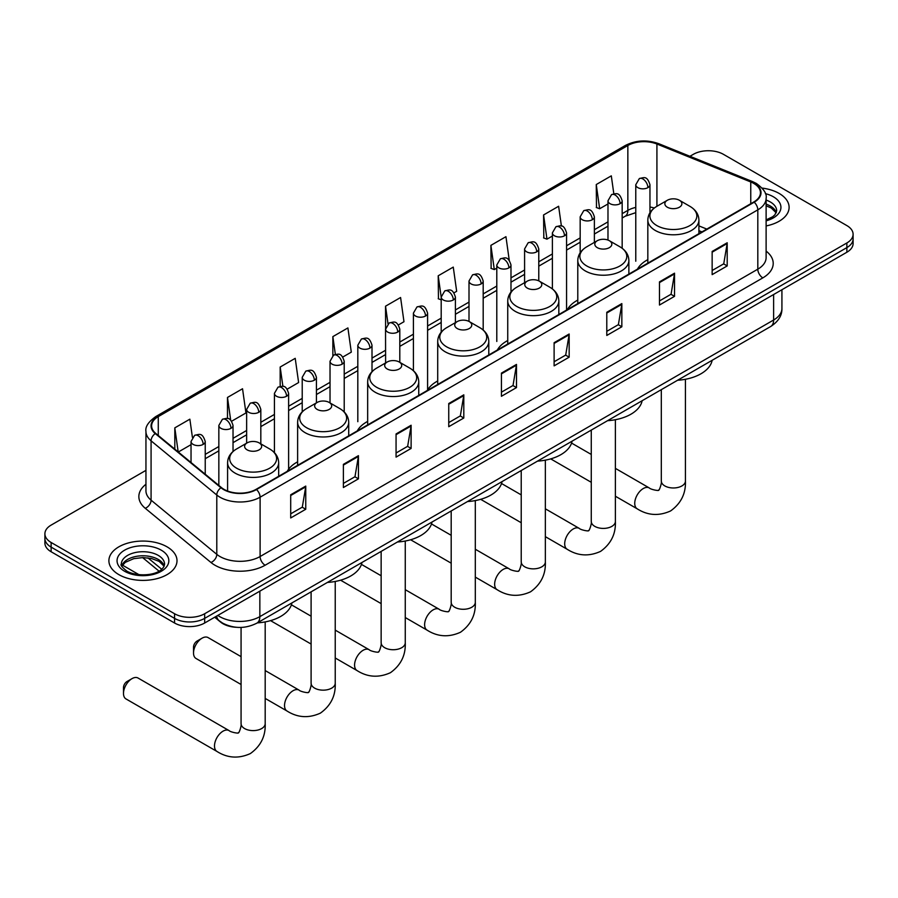 <?xml version="1.0" encoding="UTF-8"?>
<svg xmlns="http://www.w3.org/2000/svg" width="898" height="898" viewBox="0 0 898 898"><rect width="100%" height="100%" fill="white"/><g stroke="black" fill="none" stroke-linecap="round" stroke-linejoin="round"><path stroke-width="1.35" d="M297.62 461.83A37.604 21.709 0 0 0 287.248 471.338M367.664 421.398A37.604 21.709 0 0 0 357.292 430.894M437.708 380.965A37.604 21.709 0 0 0 427.336 390.462M507.74 340.522A37.604 21.709 0 0 0 497.369 350.018M577.784 300.089A37.604 21.709 0 0 0 567.413 309.586M647.828 259.645A37.604 21.709 0 0 0 637.457 269.142M701.809 231.987L698.913 230.82M236.544 627.298A21.283 12.291 180 0 1 220.594 622.09L214.689 617.218M145.947 470.361L51.13 525.106A21.283 12.291 0 0 0 44.9 533.794L44.9 543.066A21.283 12.291 0 0 0 51.13 551.754L174.56 623.01A21.283 12.291 0 0 0 204.665 623.01L846.87 252.237A21.283 12.291 0 0 0 853.1 243.549L853.1 238.913A21.283 12.291 0 0 1 846.87 247.601A21.283 12.291 0 0 0 853.1 238.913L853.1 234.277A21.283 12.291 0 0 0 846.87 225.589L723.44 154.333A21.283 12.291 0 0 0 693.335 154.333L689.945 156.286M44.9 533.794A21.283 12.291 0 0 0 51.13 542.482L174.56 613.738A21.283 12.291 0 0 0 204.665 613.738L204.665 618.374L846.87 247.601L204.665 618.374A21.283 12.291 0 0 1 174.56 618.374A21.283 12.291 0 0 0 204.665 618.374L204.665 623.01M51.13 542.482L51.13 547.118L174.56 618.374L51.13 547.118A21.283 12.291 0 0 1 44.9 538.43A21.283 12.291 0 0 0 51.13 547.118L51.13 551.754M779.138 193.429A34.057 19.666 0 0 0 762.121 188.097A34.057 19.666 0 0 1 779.138 193.429A34.057 19.666 0 0 1 789.106 207.337A34.057 19.666 0 0 0 779.138 193.429M167.028 546.826A34.057 19.666 0 0 0 129.918 542.56A34.057 19.666 0 0 0 108.894 560.734A34.057 19.666 0 0 0 118.862 574.63A34.057 19.666 0 0 0 155.983 578.896A34.057 19.666 0 0 0 177.007 560.734A34.057 19.666 0 0 0 167.028 546.826A34.057 19.666 0 0 0 129.918 542.56A34.057 19.666 0 0 0 108.894 560.734A34.057 19.666 0 0 0 118.862 574.63A34.057 19.666 0 0 0 155.983 578.896A34.057 19.666 0 0 0 177.007 560.734A34.057 19.666 0 0 0 167.028 546.826M753.792 183.439A22.708 13.111 180 0 1 760.449 192.711A22.708 13.111 180 0 1 753.792 201.971L256.087 489.331A22.708 13.111 180 0 1 221.436 487.58L155.724 433.397A22.708 13.111 180 0 1 151.616 425.877A22.708 13.111 180 0 1 158.273 416.605L627.848 145.498A22.708 13.111 180 0 1 656.921 144.028L750.762 181.968A22.708 13.111 180 0 1 753.792 183.439M754.197 183.203A23.269 13.436 0 0 0 751.087 181.699L657.246 143.77A23.269 13.436 0 0 0 627.444 145.274L157.868 416.38A23.269 13.436 0 0 0 155.264 433.588L220.964 487.76A23.269 13.436 0 0 0 256.491 489.556L754.197 202.207A23.269 13.436 0 0 0 754.197 183.203M290.705 494.776L290.705 517.944L305.758 509.256L305.758 486.087L290.705 494.776M290.705 513.836L302.3 507.146L305.702 486.851A5.68 3.278 -120 0 0 305.758 486.087M302.199 507.202L305.758 509.256M343.384 464.356L343.384 487.535L358.437 478.836L358.437 455.668L343.384 464.356M343.384 483.416L354.979 476.726L358.381 456.442A5.68 3.278 -120 0 0 358.437 455.668M354.878 476.782L358.437 478.836M396.063 433.947L396.063 457.116L411.116 448.428L411.116 425.248L396.063 433.947M396.063 453.007L407.658 446.306L411.06 426.022A5.68 3.278 -120 0 0 411.116 425.248M407.557 446.373L411.116 448.428M448.753 403.528L448.753 426.696L463.806 418.008L463.806 394.839L448.753 403.528M448.753 422.588L460.337 415.897L463.738 395.603A5.68 3.278 -120 0 0 463.806 394.839M460.236 415.954L463.806 418.008M712.148 251.451L712.148 274.631L727.2 265.931L727.2 242.763L712.148 251.451M712.148 270.511L723.743 263.821L727.144 243.538A5.68 3.278 -120 0 0 727.2 242.763M723.642 263.877L727.2 265.931M659.469 281.871L659.469 305.039L674.521 296.351L674.521 273.183L659.469 281.871M659.469 300.931L671.064 294.241L674.465 273.946A5.68 3.278 -120 0 0 674.521 273.183M670.963 294.297L674.521 296.351M606.79 312.279L606.79 335.459L621.843 326.771L621.843 303.591L606.79 312.279M606.79 331.34L618.385 324.649L621.786 304.366A5.68 3.278 -120 0 0 621.843 303.591M618.284 324.706L621.843 326.771M554.111 342.699L554.111 365.868L569.164 357.18L569.164 334.011L554.111 342.699M554.111 361.759L565.706 355.069L569.096 334.774A5.68 3.278 -120 0 0 569.164 334.011M565.605 355.125L569.164 357.18M501.432 373.108L501.432 396.287L516.485 387.599L516.485 364.42L501.432 373.108M501.432 392.179L513.027 385.478L516.417 365.194A5.68 3.278 -120 0 0 516.485 364.42M512.926 385.545L516.485 387.599M766.117 225.937A34.057 19.666 0 0 0 789.106 207.337A34.057 19.666 0 0 1 766.117 225.937M204.665 613.738L846.87 242.965A21.283 12.291 0 0 0 853.1 234.277M287.225 389.137L298.619 382.548L295.218 358.336L280.176 367.035L280.176 386.398M231.628 421.229L245.94 412.968L242.539 388.755L227.486 397.444L227.486 418.535M192.408 437.315L189.86 419.175L174.807 427.863L174.807 449.135M453.995 292.849L456.667 291.311L453.266 267.099L438.213 275.787L438.46 298.821M509.267 260.353L505.944 236.679L490.892 245.367L491.139 268.401M561.407 226.06L558.623 206.259L543.571 214.959L543.818 237.992M613.828 193.8L611.302 175.851L596.261 184.539L596.496 207.573M342.811 357.034L351.298 352.139L347.908 327.927L332.855 336.615L332.855 355.597M398.409 324.941L403.977 321.72L400.587 297.507L385.534 306.196L385.612 329.33M385.612 362.927L385.534 329.139M385.534 306.196L388.015 323.852M441.199 299.842L438.213 298.731M438.213 275.787L441.199 297.081A7.094 4.097 0 0 0 443.275 299.966A7.094 4.097 0 0 0 453.31 299.966A7.094 4.097 0 0 0 455.398 297.07C452.513 287.977 449.718 289.785 444.746 290.93A7.094 4.097 60 0 1 448.293 291.278A7.094 4.097 -120 0 1 453.31 299.966M490.892 245.367L494.293 269.58L496.796 268.143M494.293 269.58L490.892 268.311M543.571 214.959L546.972 239.171L552.382 236.039M546.972 239.171L543.571 237.903M596.261 184.539L599.651 208.751L607.98 203.947M599.651 208.751L596.261 207.483M332.855 336.615L335.347 354.396M280.176 367.035L282.892 386.398M227.486 397.444L230.685 420.185M178.309 452.02L191.038 444.656M174.807 427.863L178.186 451.919M667.349 207.225A8.52 4.917 0 0 0 679.393 207.225A8.52 4.917 0 0 0 679.393 200.265L689.967 206.372A23.46 13.549 0 0 1 689.967 225.533A23.46 13.549 0 0 1 656.775 225.533A23.46 13.549 0 0 1 656.775 206.372C650.994 209.806 648.019 214.364 647.828 220.044A25.548 14.75 0 0 0 655.304 230.472A25.548 14.75 0 0 0 683.142 233.671A25.548 14.75 0 0 0 698.913 220.044C698.723 214.364 695.737 209.806 689.967 206.372L679.393 200.265A8.52 4.917 0 0 0 667.349 200.265A8.52 4.917 0 0 0 667.349 207.225M677.608 380.247A39.029 22.529 0 0 0 712.159 360.3M597.305 247.657A8.52 4.917 0 0 0 609.349 247.657A8.52 4.917 0 0 0 609.349 240.709L619.923 246.804A23.46 13.549 0 0 1 619.923 265.965A23.46 13.549 0 0 1 586.742 265.965A23.46 13.549 0 0 1 586.742 246.804C580.961 250.239 577.975 254.796 577.784 260.487A25.548 14.75 0 0 0 585.271 270.915A25.548 14.75 0 0 0 613.11 274.115A25.548 14.75 0 0 0 628.869 260.487C628.69 254.796 625.704 250.239 619.923 246.804L609.349 240.709A8.52 4.917 0 0 0 597.305 240.709A8.52 4.917 0 0 0 597.305 247.657M607.564 420.679A39.029 22.529 0 0 0 642.126 400.733M527.272 288.09A8.52 4.917 0 0 0 539.305 288.09A8.52 4.917 0 0 0 539.305 281.141L549.879 287.248A23.46 13.549 0 0 1 549.879 306.409A23.46 13.549 0 0 1 516.698 306.409A23.46 13.549 0 0 1 516.698 287.248C510.917 290.683 507.931 295.24 507.74 300.92A25.548 14.75 0 0 0 515.228 311.348A25.548 14.75 0 0 0 543.066 314.547A25.548 14.75 0 0 0 558.837 300.92C558.646 295.24 555.66 290.683 549.879 287.248L539.305 281.141A8.52 4.917 0 0 0 527.272 281.141A8.52 4.917 0 0 0 527.272 288.09M537.532 461.123A39.029 22.529 0 0 0 572.082 441.165M457.228 328.533A8.52 4.917 0 0 0 469.272 328.533A8.52 4.917 0 0 0 469.272 321.585L479.846 327.68A23.46 13.549 0 0 1 479.846 346.841A23.46 13.549 0 0 1 446.654 346.841A23.46 13.549 0 0 1 446.654 327.68C440.873 331.115 437.898 335.672 437.708 341.363A25.548 14.75 0 0 0 445.184 351.791A25.548 14.75 0 0 0 473.022 354.979A25.548 14.75 0 0 0 488.793 341.363C488.602 335.672 485.616 331.115 479.846 327.68L469.272 321.585A8.52 4.917 0 0 0 457.228 321.585A8.52 4.917 0 0 0 457.228 328.533M467.488 501.555A39.029 22.529 0 0 0 502.038 481.609M387.184 368.966A8.52 4.917 0 0 0 399.228 368.966A8.52 4.917 0 0 0 399.228 362.017L409.802 368.124A23.46 13.549 0 0 1 409.802 387.285A23.46 13.549 0 0 1 376.621 387.285A23.46 13.549 0 0 1 376.621 368.124C370.84 371.559 367.854 376.116 367.664 381.796A25.548 14.75 0 0 0 375.151 392.224A25.548 14.75 0 0 0 402.989 395.423A25.548 14.75 0 0 0 418.749 381.796C418.558 376.116 415.583 371.559 409.802 368.124L399.228 362.017A8.52 4.917 0 0 0 387.184 362.017A8.52 4.917 0 0 0 387.184 368.966M397.444 541.999A39.029 22.529 0 0 0 432.005 522.041M193.519 652.958L193.519 647.166A4.961 2.862 -60 0 1 197.032 641.082L202.05 638.186A12.067 6.96 120 0 0 193.519 652.958A12.067 6.96 120 0 0 196.022 658.481L241.068 684.489M317.151 409.409A8.52 4.917 0 0 0 329.184 409.409A8.52 4.917 0 0 0 329.184 402.45L339.758 408.556A23.46 13.549 0 0 1 339.758 427.717A23.46 13.549 0 0 1 306.577 427.717A23.46 13.549 0 0 1 306.577 408.556C300.796 411.991 297.81 416.549 297.62 422.24A25.548 14.75 0 0 0 305.107 432.668A25.548 14.75 0 0 0 332.945 435.856A25.548 14.75 0 0 0 348.716 422.24C348.525 416.549 345.539 411.991 339.758 408.556L329.184 402.45A8.52 4.917 0 0 0 317.151 402.45A8.52 4.917 0 0 0 317.151 409.409M327.4 582.432A39.029 22.529 0 0 0 361.961 562.485M241.068 656.64L208.089 637.591A12.067 6.96 120 0 0 202.05 638.186L197.032 641.082M123.486 693.402L123.486 687.61A4.961 2.862 -60 0 1 127 681.526L132.017 678.63A12.067 6.96 120 0 0 123.486 693.402A12.067 6.96 120 0 0 125.978 698.925L216.99 751.469A12.067 6.96 -60 0 1 215.15 741.804A12.067 6.96 -60 0 1 223.03 731.174A12.067 6.96 -60 0 1 229.057 730.579C230.438 732.218 239.575 733.879 238.284 732.689C238.666 734.396 241.798 725.651 241.068 723.642A12.067 6.96 180 0 0 244.604 728.57A12.067 6.96 180 0 0 261.655 728.57A12.067 6.96 180 0 0 265.191 723.642C265.707 736.124 260.757 746.103 250.34 753.579C238.666 758.855 227.553 758.159 216.99 751.469M247.107 449.842A8.52 4.917 0 0 0 259.152 449.842A8.52 4.917 0 0 0 259.152 442.894L269.726 449A23.46 13.549 0 0 1 269.726 468.161A23.46 13.549 0 0 1 236.533 468.15A23.46 13.549 0 0 1 236.533 449C230.752 452.424 227.778 456.992 227.587 462.672A25.548 14.75 0 0 0 235.063 473.1A25.548 14.75 0 0 0 262.901 476.299A25.548 14.75 0 0 0 278.672 462.672C278.481 456.992 275.495 452.424 269.726 449L259.152 442.894A8.52 4.917 0 0 0 247.107 442.894A8.52 4.917 0 0 0 247.107 449.842M257.367 622.875A39.029 22.529 0 0 0 291.917 602.917M229.057 730.579L138.045 678.035A12.067 6.96 120 0 0 132.017 678.63L127 681.526M217.81 615.422A28.377 16.389 0 0 0 219.718 616.634A28.377 16.389 0 0 0 259.848 616.634L773.616 320.014A28.377 16.389 0 0 0 781.922 308.429C782.136 315.479 778.386 321.506 770.675 326.513L256.907 623.133A14.188 8.194 60 0 0 259.848 616.634L259.848 591.142M773.616 294.522L773.616 320.014A14.188 8.194 60 0 1 770.675 326.513M216.654 616.084A14.188 9.496 129.5 0 0 219.134 620.698L214.824 617.139M846.87 252.237L846.87 242.965M174.56 623.01L174.56 613.738M147.934 557.883L161.719 569.253M766.117 251.103A35.482 20.486 180 0 1 762.829 277.875L265.123 565.224A7.094 4.097 60 0 1 260.106 556.524L757.811 269.175A28.377 16.389 0 0 0 766.117 257.591L766.117 198.267A28.377 16.389 180 0 1 757.811 209.851A7.094 4.097 -120 0 0 754.197 202.207M265.123 565.224A35.482 20.486 180 0 1 214.948 565.224A35.482 20.486 180 0 1 210.974 562.485L145.263 508.302A35.482 20.486 180 0 1 145.947 484.269M219.965 556.524A28.377 16.389 0 0 0 260.106 556.524L260.106 497.2A28.377 16.389 180 0 1 216.788 495.023L151.077 440.839A28.377 16.389 180 0 1 145.947 431.444L145.947 490.768A28.377 16.389 0 0 0 151.077 500.164L216.788 554.347A28.377 16.389 0 0 0 219.965 556.524M766.117 198.267C767.072 193.833 763.805 188.894 756.341 183.439L752.614 181.621A7.094 3.323 112 0 0 751.087 181.699M752.614 181.621L658.773 143.691C647.02 139.527 635.863 140.133 625.3 145.498A7.094 4.097 60 0 1 627.444 145.274M157.868 416.38A7.094 4.097 -120 0 0 155.724 416.605C148.361 421.903 145.094 426.842 145.947 431.444M155.264 433.588A7.094 4.748 129.5 0 0 151.077 440.839L151.077 500.164A7.094 4.748 -50.5 0 1 145.263 508.302M658.773 143.691A7.094 3.323 112 0 0 657.246 143.77M220.964 487.76A7.094 4.748 129.5 0 0 216.788 495.023L216.788 554.347A7.094 4.748 -50.5 0 1 210.974 562.485M256.491 489.556A7.094 4.097 60 0 1 260.106 497.2L757.811 209.851L757.811 269.175A7.094 4.097 60 0 0 762.829 277.875M158.273 416.605L158.273 435.496M750.762 181.968L750.762 203.723M656.921 144.028L656.921 206.282M706.827 229.091L698.913 225.892M654.316 208.01A22.708 13.111 0 0 0 649.961 207.023M635.773 207.416A22.708 13.111 0 0 0 627.848 210.39L622.168 213.668M627.848 145.498L627.848 210.39A12.774 7.375 60 0 1 625.199 216.238L622.168 217.989M607.98 221.862L594.375 229.72M580.175 237.914L566.571 245.76M552.382 253.954L538.778 261.812M524.589 270.006L510.984 277.864M496.796 286.047L483.191 293.904M469.003 302.098L455.398 309.956M441.199 318.15L427.594 325.996M413.406 334.191L399.801 342.048M385.612 350.242L372.008 358.1M357.819 366.294L344.215 374.14M330.026 382.335L316.422 390.192M302.222 398.386L288.617 406.244M274.429 414.427L260.824 422.284M246.636 430.479L233.031 438.336M218.843 446.531L205.238 454.377M501.432 373.849L516.417 365.194M554.111 343.429L569.096 334.774M606.79 313.02L621.786 304.366M659.469 282.601L674.465 273.946M712.148 252.192L727.144 243.538M448.753 404.257L463.738 395.603M396.063 434.677L411.06 426.022M343.384 465.097L358.381 456.442M290.705 495.505L305.702 486.851M776.321 212.602A21.631 12.482 0 0 0 770.338 206.035A21.631 12.482 0 0 0 766.117 204.138M766.117 219.887L772.662 216.777L774.907 214.802L776.68 210.817A21.631 12.482 0 0 0 770.338 201.983A21.631 12.482 0 0 0 766.117 200.086M766.117 220.841A25.885 14.94 0 0 0 773.358 196.774A25.885 14.94 0 0 0 765.354 193.631M685.432 379.282L685.432 481.014A12.067 6.96 180 0 1 681.896 485.941A12.067 6.96 180 0 1 664.846 485.941A12.067 6.96 180 0 1 661.31 481.014C662.039 483.034 658.908 491.778 658.526 490.061C659.817 491.251 650.68 489.59 649.299 487.951L615.388 468.374M685.432 481.014C685.949 493.496 680.998 503.475 670.582 510.951C658.908 516.238 647.795 515.531 637.232 508.84A12.067 6.96 -60 0 1 635.391 499.176A12.067 6.96 -60 0 1 643.271 488.546A12.067 6.96 -60 0 1 649.299 487.951M615.388 419.714L615.388 521.457A12.067 6.96 180 0 1 611.864 526.374A12.067 6.96 180 0 1 594.802 526.374A12.067 6.96 180 0 1 591.266 521.457C592.006 523.467 588.864 532.211 588.482 530.494C589.773 531.695 580.636 530.033 579.255 528.383L545.355 508.818M615.388 521.457C615.905 533.94 610.954 543.919 600.549 551.394C588.875 556.67 577.751 555.974 567.199 549.284A12.067 6.96 -60 0 1 565.347 539.619A12.067 6.96 -60 0 1 573.227 528.989A12.067 6.96 -60 0 1 579.255 528.383M545.355 460.146L545.355 561.89A12.067 6.96 180 0 1 541.82 566.818A12.067 6.96 180 0 1 524.758 566.818A12.067 6.96 180 0 1 521.222 561.89C521.962 563.91 518.831 572.655 518.438 570.937C519.729 572.127 510.592 570.466 509.222 568.827L475.311 549.25M545.355 561.89C545.872 574.372 540.922 584.351 530.505 591.827C518.831 597.114 507.718 596.407 497.155 589.717A12.067 6.96 -60 0 1 495.303 580.052A12.067 6.96 -60 0 1 503.183 569.422A12.067 6.96 -60 0 1 509.222 568.827M475.311 500.59L475.311 602.334A12.067 6.96 180 0 1 471.776 607.25A12.067 6.96 180 0 1 454.725 607.25A12.067 6.96 180 0 1 451.189 602.334C451.919 604.343 448.787 613.087 448.405 611.37C449.696 612.559 440.559 610.909 439.178 609.259L405.267 589.683M475.311 602.334C475.828 614.816 470.878 624.795 460.461 632.259C448.787 637.546 437.674 636.839 427.111 630.16A12.067 6.96 -60 0 1 425.27 620.496A12.067 6.96 -60 0 1 433.15 609.865A12.067 6.96 -60 0 1 439.178 609.259M405.267 541.023L405.267 642.766A12.067 6.96 180 0 1 401.743 647.694A12.067 6.96 180 0 1 384.681 647.694A12.067 6.96 180 0 1 381.145 642.766C381.875 644.775 378.743 653.531 378.361 651.813C379.652 653.003 370.515 651.342 369.134 649.703L335.235 630.127M405.267 642.766C405.784 655.248 400.834 665.227 390.428 672.703C378.754 677.979 367.63 677.283 357.078 670.593A12.067 6.96 -60 0 1 355.226 660.928A12.067 6.96 -60 0 1 363.106 650.298A12.067 6.96 -60 0 1 369.134 649.703M335.235 581.466L335.235 683.198A12.067 6.96 180 0 1 331.699 688.126A12.067 6.96 180 0 1 314.637 688.126A12.067 6.96 180 0 1 311.101 683.198C311.842 685.219 308.71 693.963 308.317 692.246C309.608 693.436 300.471 691.786 299.101 690.135L265.191 670.559M335.235 683.198C335.751 695.692 330.801 705.671 320.384 713.135C308.71 718.422 297.597 717.715 287.034 711.025A12.067 6.96 -60 0 1 285.182 701.36A12.067 6.96 -60 0 1 293.062 690.73A12.067 6.96 -60 0 1 299.101 690.135M164.211 565.987A21.631 12.482 0 0 0 158.239 559.432A21.631 12.482 0 0 0 136.53 556.333A21.631 12.482 0 0 0 121.679 565.987M158.239 555.379A21.631 12.482 0 0 0 134.678 552.674A21.631 12.482 0 0 0 121.32 564.202C120.186 564.876 122.005 567.166 126.775 571.083C137.888 577.582 162.617 575.775 164.581 564.202A21.631 12.482 0 0 0 158.239 555.379M124.642 571.296A25.885 14.94 0 0 0 161.247 571.296A25.885 14.94 0 0 0 161.247 550.16A25.885 14.94 0 0 0 124.642 550.16A25.885 14.94 0 0 0 124.642 571.296M647.885 187.637A7.094 4.097 0 0 0 649.961 184.741C647.076 175.638 644.281 177.456 639.32 178.601A7.094 4.097 60 0 1 642.867 178.949A7.094 4.097 -120 0 1 647.885 187.637A7.094 4.097 0 0 1 637.849 187.637A7.094 4.097 0 0 1 635.773 184.741L639.32 178.601M620.091 203.689A7.094 4.097 0 0 0 622.168 200.793C619.283 191.689 616.488 193.497 611.527 194.642A7.094 4.097 60 0 1 615.074 195.001A7.094 4.097 -120 0 1 620.091 203.689A7.094 4.097 0 0 1 610.056 203.689A7.094 4.097 0 0 1 607.98 200.793L611.527 194.642M592.287 219.729A7.094 4.097 0 0 0 594.375 216.833C591.49 207.741 588.695 209.548 583.722 210.693A7.094 4.097 60 0 1 587.27 211.041A7.094 4.097 -120 0 1 592.287 219.729A7.094 4.097 0 0 1 582.252 219.729A7.094 4.097 0 0 1 580.175 216.833L583.722 210.693M564.494 235.781A7.094 4.097 0 0 0 566.571 232.885C563.697 223.782 560.891 225.6 555.929 226.745A7.094 4.097 60 0 1 559.476 227.093A7.094 4.097 -120 0 1 564.494 235.781A7.094 4.097 0 0 1 554.459 235.781A7.094 4.097 0 0 1 552.382 232.885L555.929 226.745M536.701 251.833A7.094 4.097 0 0 0 538.778 248.937C535.904 239.833 533.098 241.641 528.136 242.786A7.094 4.097 60 0 1 531.683 243.133A7.094 4.097 -120 0 1 536.701 251.833A7.094 4.097 0 0 1 526.666 251.833A7.094 4.097 0 0 1 524.589 248.937L528.136 242.786M508.908 267.873A7.094 4.097 0 0 0 510.984 264.977C508.1 255.874 505.305 257.692 500.343 258.837A7.094 4.097 60 0 1 503.89 259.185A7.094 4.097 -120 0 1 508.908 267.873A7.094 4.097 0 0 1 498.873 267.873A7.094 4.097 0 0 1 496.796 264.977L500.343 258.837M481.115 283.925A7.094 4.097 0 0 0 483.191 281.029C480.307 271.926 477.512 273.744 472.55 274.878A7.094 4.097 60 0 1 476.097 275.237A7.094 4.097 -120 0 1 481.115 283.925A7.094 4.097 0 0 1 471.08 283.925A7.094 4.097 0 0 1 469.003 281.029L472.55 274.878M425.517 316.017A7.094 4.097 0 0 0 427.594 313.121C424.72 304.018 421.914 305.836 416.953 306.981A7.094 4.097 60 0 1 420.5 307.329A7.094 4.097 -120 0 1 425.517 316.017A7.094 4.097 0 0 1 415.482 316.017A7.094 4.097 0 0 1 413.406 313.121L416.953 306.981M397.724 332.069A7.094 4.097 0 0 0 399.801 329.173C396.927 320.07 394.121 321.877 389.16 323.022A7.094 4.097 60 0 1 392.707 323.381A7.094 4.097 -120 0 1 397.724 332.069A7.094 4.097 0 0 1 387.689 332.069A7.094 4.097 0 0 1 385.612 329.173L389.16 323.022M369.931 348.11A7.094 4.097 0 0 0 372.008 345.214C369.123 336.121 366.328 337.929 361.366 339.074A7.094 4.097 60 0 1 364.914 339.422A7.094 4.097 -120 0 1 369.931 348.11A7.094 4.097 0 0 1 359.896 348.11A7.094 4.097 0 0 1 357.819 345.214L361.366 339.074M342.138 364.161A7.094 4.097 0 0 0 344.215 361.265C341.33 352.162 338.535 353.98 333.573 355.125A7.094 4.097 60 0 1 337.12 355.473A7.094 4.097 -120 0 1 342.138 364.161A7.094 4.097 0 0 1 332.103 364.161A7.094 4.097 0 0 1 330.026 361.265L333.573 355.125M314.334 380.213A7.094 4.097 0 0 0 316.422 377.317C313.537 368.214 310.742 370.021 305.769 371.166A7.094 4.097 60 0 1 309.316 371.514A7.094 4.097 -120 0 1 314.334 380.213A7.094 4.097 0 0 1 304.299 380.213A7.094 4.097 0 0 1 302.222 377.317L305.769 371.166M286.541 396.254A7.094 4.097 0 0 0 288.617 393.358C285.744 384.254 282.937 386.073 277.976 387.218A7.094 4.097 60 0 1 281.523 387.566A7.094 4.097 -120 0 1 286.541 396.254A7.094 4.097 0 0 1 276.505 396.254A7.094 4.097 0 0 1 274.429 393.358L277.976 387.218M258.747 412.305A7.094 4.097 0 0 0 260.824 409.409C257.951 400.306 255.144 402.113 250.183 403.258A7.094 4.097 60 0 1 253.73 403.617A7.094 4.097 -120 0 1 258.747 412.305A7.094 4.097 0 0 1 248.712 412.305A7.094 4.097 0 0 1 246.636 409.409L250.183 403.258M230.954 428.346A7.094 4.097 0 0 0 233.031 425.45C230.146 416.358 227.351 418.165 222.39 419.31A7.094 4.097 60 0 1 225.937 419.658A7.094 4.097 -120 0 1 230.954 428.346A7.094 4.097 0 0 1 220.919 428.346A7.094 4.097 0 0 1 218.843 425.45L222.39 419.31M203.161 444.398A7.094 4.097 0 0 0 205.238 441.502C202.353 432.398 199.558 434.217 194.597 435.362A7.094 4.097 60 0 1 198.144 435.71A7.094 4.097 -120 0 1 203.161 444.398A7.094 4.097 0 0 1 193.126 444.398A7.094 4.097 0 0 1 191.038 441.502L194.597 435.362M256.907 623.133C245.491 628.869 234.075 628.869 222.648 623.133L219.134 620.698M781.922 308.429L781.922 289.728M159.025 571.139L142.58 557.579M625.3 145.498L155.724 416.605M635.773 212.646L625.199 216.238M607.98 226.184L594.375 234.03M580.175 242.224L566.571 250.082M552.382 258.276L538.778 266.134M524.589 274.328L510.984 282.174M496.796 290.368L483.191 298.226M469.003 306.42L455.398 314.278M441.199 322.461L427.594 330.318M413.406 338.512L399.801 346.37M385.612 354.564L372.008 362.41M357.819 370.605L344.215 378.462M330.026 386.656L316.422 394.514M302.222 402.708L288.617 410.554M274.429 418.749L260.824 426.606M246.636 434.8L233.031 442.658M218.843 450.841L205.238 458.698M701.967 231.897L698.913 230.674M776.209 212.837L771.225 207.988L766.117 205.799M637.232 508.84L615.388 496.235M591.266 482.305L550.71 458.889M698.913 233.66L698.913 220.044M647.828 263.159L647.828 220.044M667.349 200.265L656.775 206.372M591.266 454.444L571.577 443.084M661.31 389.653L661.31 481.014M567.199 549.284L545.355 536.667M521.222 522.737L480.666 499.322M628.869 274.103L628.869 260.487M577.784 303.591L577.784 260.487M597.305 240.709L586.742 246.804M521.222 494.888L501.533 483.517M591.266 430.097L591.266 521.457M497.155 589.717L475.311 577.111M451.189 563.181L410.622 539.765M558.837 314.536L558.837 300.92M507.74 344.035L507.74 300.92M527.272 281.141L516.698 287.248M451.189 535.32L431.5 523.949M521.222 470.53L521.222 561.89M427.111 630.16L405.267 617.543M381.145 603.613L340.589 580.198M488.793 354.979L488.793 341.363M437.708 384.467L437.708 341.363M457.228 321.585L446.654 327.68M381.145 575.764L361.456 564.393M451.189 510.973L451.189 602.334M357.078 670.593L335.235 657.987M311.101 644.057L270.545 620.63M418.749 395.412L418.749 381.796M367.664 424.911L367.664 381.796M387.184 362.017L376.621 368.124M311.101 616.196L291.412 604.825M381.145 551.406L381.145 642.766M287.034 711.025L265.191 698.42M348.716 435.856L348.716 422.24M297.62 465.344L297.62 422.24M317.151 402.45L306.577 408.556M311.101 591.838L311.101 683.198M265.191 621.899L265.191 723.642M278.672 476.288L278.672 462.672M227.587 491.015L227.587 462.672M247.107 442.894L236.533 449M241.068 627.41L241.068 723.642M164.109 566.234L159.126 561.385L151.515 558.511L142.928 557.579L133.78 558.657L125.237 562.373L121.791 566.234M649.961 212.736L649.961 184.741M635.773 261.217L635.773 184.741M622.168 248.286L622.168 200.793M607.98 240.058L607.98 200.793M594.375 242.404L594.375 216.833M580.175 252.765L580.175 216.833M566.571 309.361L566.571 232.885M552.382 288.92L552.382 232.885M538.778 280.861L538.778 248.937M524.589 282.69L524.589 248.937M510.984 292.041L510.984 264.977M496.796 341.453L496.796 264.977M483.191 330.037L483.191 281.029M469.003 321.428L469.003 281.029M455.398 322.64L455.398 297.07M441.199 332.17L441.199 297.07L444.746 290.93M427.594 389.597L427.594 313.121M413.406 370.706L413.406 313.121M399.801 362.343L399.801 329.173M372.008 371.671L372.008 345.214M357.819 421.69L357.819 345.214M344.215 411.946L344.215 361.265M330.026 402.933L330.026 361.265M316.422 402.876L316.422 377.317M302.222 411.845L302.222 377.317M288.617 469.194L288.617 393.358M274.429 452.648L274.429 393.358M260.824 443.859L260.824 409.409M246.636 443.163L246.636 409.409M233.031 451.492L233.031 425.45M218.843 485.436L218.843 425.45M205.238 474.223L205.238 441.502M122.431 565.111L139.044 574.709M191.038 462.515L191.038 441.502"/></g></svg>
